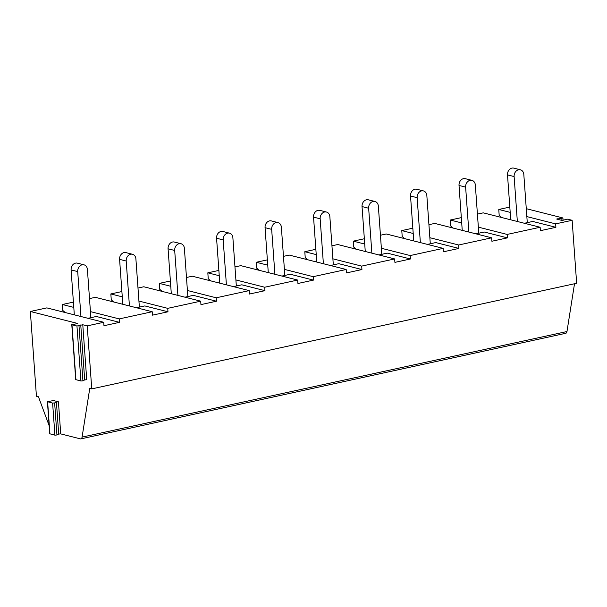 <?xml version="1.0" encoding="UTF-8"?>
<svg xmlns="http://www.w3.org/2000/svg" width="607" height="607" viewBox="0 0 607 607"><rect width="100%" height="100%" fill="white"/><g stroke="black" fill="none" stroke-linecap="round" stroke-linejoin="round"><path stroke-width="0.91" d="M56.405 401.986L54.638 402.911L52.612 403.078L47.422 401.69L53.446 400.552L58.431 401.811L56.405 401.986L58.704 434.058L60.73 433.891L80.382 438.861A3.528 1.897 -102.3 0 0 80.883 438.876A3.528 1.897 -102.3 0 0 82.074 437.123L89.768 388.381L91.748 388.882L87.233 325.876L103.721 322.287L103.964 325.724L119.488 322.347L119.238 318.91L152.213 311.732L152.456 315.162L167.972 311.786L144.823 305.928L136.469 307.741M58.704 434.058L56.937 434.984L54.911 435.158L49.721 433.77L47.422 401.69M91.748 388.882L576.65 283.287L572.135 220.288L567.682 219.157L561.862 220.424L556.672 219.036L561.816 218.361L561.961 220.447M82.074 437.123L566.976 331.528L574.51 283.75M566.976 331.528A3.528 1.897 77.7 0 1 565.785 333.281L80.883 438.876M561.816 218.361L562.697 217.898L526.277 208.679M87.233 325.876L82.78 324.753L76.96 326.02L71.975 324.76L77.795 323.493L30.35 311.482L36.428 396.242L38.438 396.75L49.137 425.621M30.35 311.482L46.838 307.886L103.721 322.287M65.283 312.559L62.779 310.443L62.354 304.509L73.409 302.104M89.502 298.598L95.329 297.331L152.213 311.732M113.767 301.998L111.271 299.881L110.846 293.947L121.893 291.542M137.986 288.037L143.813 286.77L200.705 301.171L200.947 304.608L216.464 301.224L193.314 295.366L184.96 297.187M162.259 291.436L159.755 289.327L159.33 283.393L170.385 280.98M186.478 277.482L192.305 276.208L249.189 290.609L249.439 294.046L264.956 290.67L241.806 284.804L233.452 286.625M210.75 280.882L208.247 278.765L207.822 272.831L218.877 270.426M234.97 266.921L240.797 265.654L297.68 280.055L297.931 283.484L313.447 280.108L290.29 274.25L281.944 276.064M259.242 270.32L256.738 268.203L256.313 262.27L267.368 259.864M283.461 256.359L289.289 255.092L346.172 269.493L346.415 272.93L361.931 269.546L338.782 263.688L330.428 265.509M307.726 259.758L305.23 257.649L304.805 251.715L315.852 249.302M331.946 245.805L337.773 244.53L394.664 258.931L394.907 262.368L410.423 258.992L387.274 253.127L378.92 254.948M356.218 249.204L353.722 247.087L353.297 241.154L364.344 238.748M380.437 235.243L386.264 233.976L443.148 248.369L443.398 251.806L458.915 248.43L435.765 242.572L427.411 244.386M404.71 238.642L402.206 236.525L401.781 230.592L412.836 228.186M428.929 224.681L434.756 223.414L491.64 237.815L491.89 241.252L507.406 237.868L484.249 232.011L475.903 233.832M453.201 228.08L450.698 225.971L450.273 220.038L461.328 217.625M477.421 214.119L483.248 212.852L540.131 227.253L540.374 230.69L555.891 227.314L532.741 221.449L524.395 223.27M501.686 217.526L499.189 215.409L498.764 209.476L509.819 207.07M129.428 305.958L126.203 261.033A5.88 4.795 -75.8 0 1 132.493 254.272A5.88 4.795 -75.8 0 1 135.9 258.923L139.36 307.119M122.811 304.289L119.587 259.356A5.88 4.795 -75.8 0 1 125.884 252.603L132.493 254.272M510.73 219.81L507.505 174.884A5.88 4.795 -75.8 0 1 513.803 168.124L520.419 169.801A5.88 4.795 -75.8 0 1 523.818 174.444L527.278 222.64M517.346 221.487L514.121 176.561A5.88 4.795 -75.8 0 1 520.419 169.801M468.854 232.049L465.63 187.115A5.88 4.795 -75.8 0 1 471.927 180.355A5.88 4.795 -75.8 0 1 475.334 185.006L478.786 233.202M462.238 230.372L459.021 185.446A5.88 4.795 -75.8 0 1 465.311 178.686L471.927 180.355M429.862 237.701L458.664 244.993L458.915 248.43M401.781 230.592L413.215 233.49M458.664 244.993L491.64 237.815M420.363 242.603L417.146 197.677A5.88 4.795 -75.8 0 1 423.436 190.917A5.88 4.795 -75.8 0 1 426.842 195.568L430.295 243.764M413.746 240.933L410.529 196A5.88 4.795 -75.8 0 1 416.819 189.24L423.436 190.917M381.371 248.263L410.18 255.555L410.423 258.992M353.297 241.154L364.724 244.044M410.18 255.555L443.148 248.369M371.871 253.165L368.654 208.239A5.88 4.795 -75.8 0 1 374.944 201.478A5.88 4.795 -75.8 0 1 378.351 206.122L381.803 254.318M365.262 251.488L362.038 206.562A5.88 4.795 -75.8 0 1 368.335 199.802L374.944 201.478M332.879 258.817L361.689 266.109L361.931 269.546M304.805 251.715L316.239 254.606M361.689 266.109L394.664 258.931M323.387 263.726L320.162 218.793A5.88 4.795 -75.8 0 1 326.46 212.033A5.88 4.795 -75.8 0 1 329.859 216.684L333.319 264.88M316.771 262.049L313.546 217.124A5.88 4.795 -75.8 0 1 319.843 210.363L326.46 212.033M284.395 269.379L313.197 276.671L313.447 280.108M256.313 262.27L267.748 265.168M313.197 276.671L346.172 269.493M274.895 274.281L271.67 229.355A5.88 4.795 -75.8 0 1 277.968 222.594A5.88 4.795 -75.8 0 1 281.375 227.246L284.827 275.441M268.279 272.611L265.062 227.678A5.88 4.795 -75.8 0 1 271.352 220.918L277.968 222.594M235.903 279.941L264.705 287.232L264.956 290.67M207.822 272.831L219.256 275.722M264.705 287.232L297.68 280.055M226.403 284.842L223.186 239.917A5.88 4.795 -75.8 0 1 229.476 233.156A5.88 4.795 -75.8 0 1 232.883 237.8L236.335 285.996M219.787 283.166L216.57 238.24A5.88 4.795 -75.8 0 1 222.86 231.479L229.476 233.156M187.411 290.495L216.221 297.794L216.464 301.224M159.33 283.393L170.764 286.284M216.221 297.794L249.189 290.609M177.912 295.404L174.695 250.471A5.88 4.795 -75.8 0 1 180.985 243.718A5.88 4.795 -75.8 0 1 184.391 248.362L187.844 296.557M171.303 293.727L168.078 248.802A5.88 4.795 -75.8 0 1 174.368 242.041L180.985 243.718M138.92 301.057L167.729 308.348L167.972 311.786M110.846 293.947L122.273 296.846M167.729 308.348L200.705 301.171M526.838 216.585L555.648 223.877L572.135 220.288M555.648 223.877L555.891 227.314M478.354 227.139L507.156 234.431L540.131 227.253M507.156 234.431L507.406 237.868M498.764 209.476L510.199 212.367M450.273 220.038L461.707 222.928M62.354 304.509L73.788 307.4M90.435 311.619L119.238 318.91M74.32 314.843L71.102 269.918A5.88 4.795 -75.8 0 1 77.392 263.157L84.009 264.834A5.88 4.795 -75.8 0 1 87.408 269.478L90.868 317.673M80.936 316.52L77.711 271.595A5.88 4.795 -75.8 0 1 84.009 264.834M119.488 322.347L96.331 316.482L87.985 318.303M80.754 324.927L84.692 379.906L82.931 380.832L80.906 380.999L75.716 379.61L71.778 324.631M84.692 379.906L86.725 379.732L82.78 324.753M119.587 259.356L126.203 261.033M507.505 174.884L514.121 176.561M459.021 185.446L465.63 187.115M410.529 196L417.146 197.677M362.038 206.562L368.654 208.239M313.546 217.124L320.162 218.793M265.062 227.678L271.67 229.355M216.57 238.24L223.186 239.917M168.078 248.802L174.695 250.471M557.757 218.702L557.81 219.4M71.102 269.918L77.711 271.595M78.993 325.845L82.931 380.832M76.96 326.02L80.906 380.999M71.975 324.76L75.921 379.739M47.627 401.819L49.926 433.891M52.612 403.078L54.911 435.158M54.638 402.911L56.937 434.984M58.431 401.811L60.73 433.891M562.901 218.019L563.076 220.447"/></g></svg>
